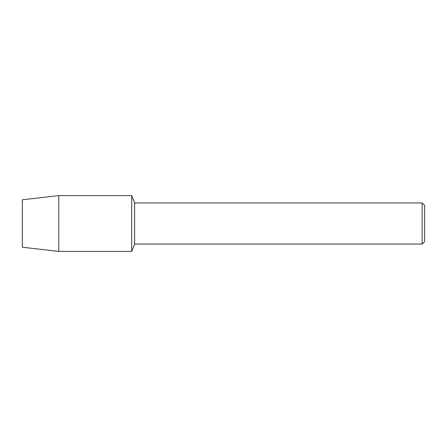 <?xml version="1.0" encoding="UTF-8"?>
<svg xmlns="http://www.w3.org/2000/svg" width="447" height="447" viewBox="0 0 447 447"><rect width="100%" height="100%" fill="white"/><g stroke="black" fill="none" stroke-linecap="round" stroke-linejoin="round"><path stroke-width="0.67" d="M22.35 247.225L22.35 199.775L58.769 195.596L131.703 195.596L134.636 202.932L422.141 202.932L424.65 205.441L424.65 241.559L422.141 244.068L134.636 244.068L131.703 251.404L131.703 195.596L131.703 251.404L58.769 251.404L22.35 247.225L22.35 199.775M134.636 244.068L134.636 202.932M422.141 244.068L422.141 202.932M58.769 251.404L58.769 195.596"/></g></svg>
